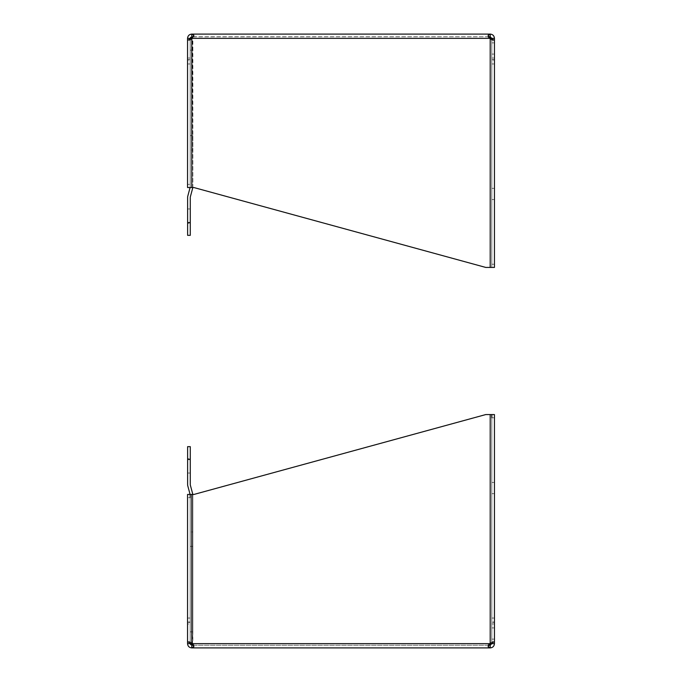 <?xml version="1.0" encoding="UTF-8"?>
<svg xmlns="http://www.w3.org/2000/svg" width="682" height="682" viewBox="0 0 682 682"><rect width="100%" height="100%" fill="white"/><g stroke="black" fill="none" stroke-linecap="round" stroke-linejoin="round"><path stroke-width="0.51" stroke-dasharray="3.41 2.56" d="M489.233 36.862L488.09 37.229L489.233 36.862L488.09 35.345L488.09 37.229L494.45 40.306L494.45 58.03L494.45 38.354C494.203 35.771 492.779 34.356 490.188 34.1L191.812 34.1C189.221 34.347 187.806 35.771 187.55 38.363L187.55 59.675L187.55 58.03L190.21 58.03L190.21 59.675L190.21 38.363L187.55 38.363M494.45 40.306L494.45 59.973L494.45 40.306L491.79 40.306L494.45 40.306L494.45 267.429L485.746 267.429L193.91 187.55L191.812 187.55L191.812 38.363L490.188 38.363L491.79 40.306L490.188 38.354L191.812 38.363L187.55 40.306L190.21 40.306L191.812 38.363L193.91 37.229L193.91 35.345L193.91 37.229L191.812 38.363L193.91 35.345L191.812 34.1L191.812 36.76L190.21 38.363L190.21 58.03L187.55 58.03M494.45 38.363L491.79 38.363L490.188 36.76L490.188 34.1L489.088 34.458M192.767 36.862L490.188 36.76L191.812 36.76M494.45 48.49L494.45 42.889L494.45 48.49M491.79 38.363L491.79 58.03L494.45 58.03L494.45 59.675L494.45 58.03L491.79 58.03L491.79 59.675L494.45 59.675L491.79 59.675L491.79 38.831M488.09 35.345L488.09 37.229L490.188 38.354L490.188 267.429L485.746 267.429L193.91 187.55L485.746 267.429L491.79 267.429L490.188 267.429L490.188 38.354L191.812 38.363L190.21 40.306L187.55 40.306L187.55 63.955L187.55 59.973L190.21 59.973L190.21 40.306L190.21 63.955L190.21 59.973L187.55 59.973M187.55 59.675L190.21 59.675L187.55 59.675L187.55 40.306L187.55 187.55L191.812 187.55L187.55 187.55L190.21 187.55L190.21 40.306L190.21 187.55L190.21 63.955L190.21 187.55L193.91 187.55L191.812 187.55L191.812 38.363L191.812 187.55M494.45 267.429L491.79 267.429L491.79 40.306L491.79 267.429L491.79 264.232L491.79 267.429L494.45 267.429L494.45 264.232L494.45 267.429M491.79 48.49L491.79 42.889L491.79 48.49M187.55 184.353L187.55 63.955L187.55 187.55L187.55 184.353L190.21 184.353L187.55 184.353M494.45 193.944L494.45 188.351L494.45 193.944M494.45 59.973L494.45 264.232L494.45 59.973L491.79 59.973L491.79 40.306L491.79 63.955L491.79 59.973L494.45 59.973M491.79 193.944L491.79 199.536L491.79 193.944M491.79 264.232L491.79 63.955L494.45 63.955L491.79 63.955L491.79 264.232L494.45 264.232L491.79 264.232M190.21 150.023L190.21 135.641L190.21 150.023L192.87 150.023L192.87 135.641L192.87 150.023M190.21 38.831L190.21 38.363M187.618 222.554L190.278 222.554L190.278 235.341L187.618 235.341L187.618 197.328A4.254 4.254 0 0 1 187.763 196.228L190.159 187.303A1.594 1.594 0 0 0 190.21 186.885L190.21 50.118L190.21 186.885A1.594 1.594 0 0 1 190.159 187.303L190.09 187.55M192.818 187.55A4.254 4.254 0 0 0 192.87 186.885L192.46 37.34M190.576 37.34L192.87 37.34L192.87 50.118L190.21 50.118L192.87 50.118L192.87 186.885A4.254 4.254 0 0 1 192.725 187.993L190.329 196.91A1.594 1.594 0 0 0 190.278 197.328L190.278 222.554M187.618 223.355L187.618 208.965L187.618 223.355L187.618 208.965L187.618 223.355L190.278 223.355L190.278 208.965L190.278 223.355L190.278 208.965L190.278 223.355L187.618 223.355M187.55 643.638L190.21 643.638L190.21 623.97L187.55 623.97L187.55 622.325L187.55 643.638C187.797 646.229 189.221 647.644 191.812 647.9L490.188 647.9C492.779 647.653 494.194 646.229 494.45 643.638L494.45 622.325L494.45 623.97L491.79 623.97L491.79 622.325L494.45 622.325L491.79 622.325L491.79 643.638L494.45 643.638M193.91 646.655L193.91 644.771L191.812 643.638L193.91 644.771L193.91 646.655L191.812 643.638L187.55 641.694L187.55 494.45L187.55 641.694L190.21 641.694L187.55 641.694L187.55 622.325L190.21 622.325L190.21 643.638L191.812 645.24L191.812 647.9L192.912 647.542M489.233 645.138L488.09 644.771L488.09 646.655L488.09 644.771L490.188 643.646L488.09 646.655L490.188 647.9L490.188 645.24L491.79 643.638M193.91 644.771L192.767 645.138L193.91 644.771M494.45 633.51L494.45 639.111L494.45 633.51M190.21 643.638L190.21 494.45L190.21 641.694L190.21 494.45L187.55 494.45L191.812 494.45L190.21 494.45L190.21 641.694L190.21 622.027L187.55 622.027L187.55 494.45L193.91 494.45L485.746 414.571L490.188 414.571L490.188 643.638L191.812 643.646L190.21 641.694L191.812 643.638L490.188 643.638L491.79 641.694L490.188 643.638L488.09 644.771L490.188 645.24L191.812 645.24L490.188 645.24M187.55 622.325L190.21 622.325L190.21 623.97L187.55 623.97M191.812 494.45L193.91 494.45L485.746 414.571L193.91 494.45L191.812 494.45L191.812 643.638L191.812 494.45L191.812 643.638L490.188 643.638L494.45 641.694L491.79 641.694L494.45 641.694L494.45 414.571L485.746 414.571L494.45 414.571L494.45 622.325M491.79 643.169L491.79 623.97L494.45 623.97M491.79 633.51L491.79 639.111L491.79 633.51M490.188 414.571L490.188 643.638L490.188 414.571L491.79 414.571L491.79 641.694L491.79 414.571L491.79 641.694L491.79 618.045L494.45 618.045L494.45 622.027L491.79 622.027L494.45 622.027M491.79 417.768L491.79 618.045L494.45 618.045L494.45 417.768L491.79 417.768L494.45 417.768L494.45 414.571L491.79 414.571M494.45 488.056L494.45 493.649L494.45 488.056M491.79 488.056L491.79 482.464L491.79 488.056M187.55 622.027L190.21 622.027L190.21 497.647L187.55 497.647L190.21 497.647M190.21 531.977L190.21 546.359L190.21 531.977L192.87 531.977L192.87 546.359L192.87 531.977M190.21 495.115A1.603 1.603 0 0 0 190.159 494.697A1.603 1.603 0 0 1 190.21 495.115L190.21 643.169M190.09 494.45L187.763 485.772A4.254 4.254 0 0 1 187.618 484.672L187.618 446.659M190.278 446.659L190.278 484.672A1.603 1.603 0 0 0 190.329 485.09L192.725 494.007A4.254 4.254 0 0 1 192.87 495.115L192.87 644.661L190.576 644.661M192.46 644.661L192.87 631.882L190.21 631.873L192.87 631.882L192.87 495.115A4.254 4.254 0 0 0 192.818 494.45M187.618 458.645L187.618 473.035L187.618 458.645L187.618 473.035L187.618 458.645L190.278 458.645L190.278 473.035L190.278 458.645L190.278 473.035L190.278 458.645L187.618 458.645M490.188 38.354L490.188 267.429M187.55 63.955L190.21 63.955L187.55 63.955M187.55 618.045L190.21 618.045L187.55 618.045M187.618 459.446L190.278 459.446M491.79 54.083L494.45 54.083L491.79 54.083M491.79 42.889L494.45 42.889L491.79 42.889M491.79 199.536L494.45 199.536L491.79 199.536M491.79 188.351L494.45 188.351L491.79 188.351M190.21 135.641L192.87 135.641M187.618 208.965L190.278 208.965L187.618 208.965M491.79 639.111L494.45 639.111L491.79 639.111M491.79 627.917L494.45 627.917L491.79 627.917M491.79 493.649L494.45 493.649L491.79 493.649M491.79 482.464L494.45 482.464L491.79 482.464M190.21 546.359L192.87 546.359M187.618 473.035L190.278 473.035L187.618 473.035"/><path stroke-width="1.02" d="M187.55 58.03L187.55 38.354C187.797 35.771 189.221 34.356 191.812 34.1L490.188 34.1C492.779 34.347 494.194 35.771 494.45 38.363L494.45 40.306L490.188 38.354L488.09 35.345L490.188 34.1L490.188 36.76L489.233 36.862L490.188 38.354L191.812 38.363L191.812 187.55L193.91 187.55L485.746 267.429L494.45 267.429L494.45 40.306M489.088 34.458L488.227 35.191M187.55 38.363L190.21 38.363L191.812 36.76L191.812 34.1L193.91 35.345L191.812 38.363L187.55 40.306L187.55 187.55L191.812 187.55M489.233 36.862L490.188 36.76L491.79 38.363L494.45 38.363M191.812 36.76L192.767 36.862M491.79 38.831L491.79 38.363M190.21 38.354L190.21 38.831M190.09 187.55L187.763 196.228A4.254 4.254 0 0 0 187.618 197.328L187.618 235.341L190.278 235.341L190.278 197.328A1.594 1.594 0 0 1 190.329 196.91L192.725 187.993A4.254 4.254 0 0 0 192.818 187.55M192.46 37.34L190.576 37.34M494.45 623.97L494.45 643.646C494.203 646.229 492.779 647.644 490.188 647.9L191.812 647.9C189.221 647.653 187.806 646.229 187.55 643.638L187.55 623.97M494.45 643.638L491.79 643.638L490.188 645.24L490.188 647.9L488.09 646.655L490.188 643.646L191.812 643.646L193.91 646.655L191.812 647.9L191.812 645.24L190.21 643.638L187.55 643.638M192.912 647.542L193.773 646.809M192.767 645.138L191.812 645.24L192.767 645.138M490.188 414.571L490.188 643.646L494.45 641.694L494.45 414.571L485.746 414.571L193.91 494.45L187.55 494.45L187.55 641.694L191.812 643.638L191.812 494.45M490.188 645.24L489.233 645.138M491.79 643.638L491.79 643.169M491.79 417.768L491.79 414.571M190.21 497.647L190.21 495.115M190.21 643.169L190.21 643.638M190.576 644.661L192.46 644.661M190.278 459.446L190.278 446.659L187.618 446.659L187.618 459.446L190.278 459.446L190.278 484.672A1.603 1.603 0 0 0 190.329 485.09L192.725 494.007A4.254 4.254 0 0 1 192.818 494.45M187.618 459.446L187.618 484.672A4.254 4.254 0 0 0 187.763 485.772L190.09 494.45M190.278 446.659L187.618 446.659M490.188 267.429L490.188 38.354M187.618 222.554L190.278 222.554"/></g></svg>
